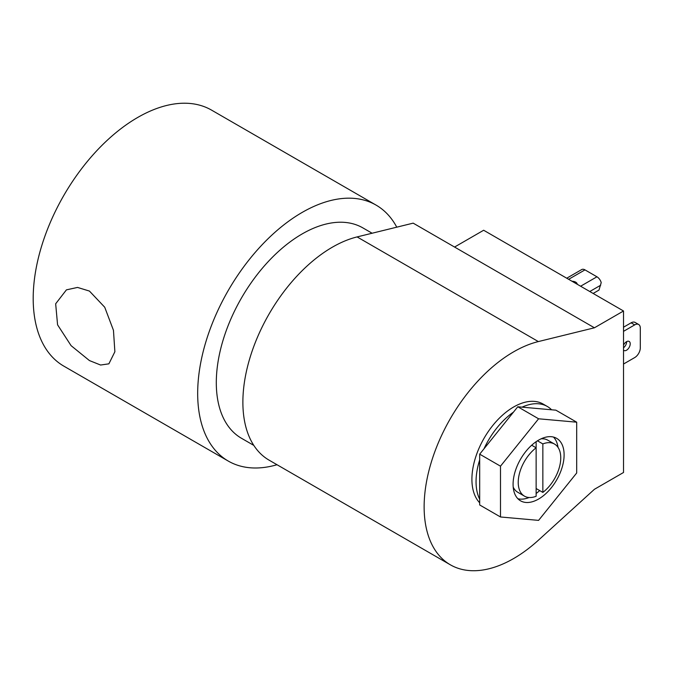 <?xml version="1.0" encoding="UTF-8"?>
<svg xmlns="http://www.w3.org/2000/svg" width="674" height="674" viewBox="0 0 674 674"><rect width="100%" height="100%" fill="white"/><g stroke="black" fill="none" stroke-linecap="round" stroke-linejoin="round"><path stroke-width="1.01" d="M89.431 291.067L77.535 287.427L66.423 289.862L55.664 303.789L57.576 324.826L71.09 345.652L89.431 360.565L100.595 365.03L108.885 363.834L114.875 351.752L113.459 330.319L104.723 307.226L89.431 291.067M376.067 205.098L211.594 110.14A147.791 85.328 120 0 0 137.698 117.461A147.791 85.328 120 0 0 41.148 247.695A147.791 85.328 120 0 0 63.803 366.117L228.284 461.075A147.791 85.328 -60 0 1 205.629 342.653A147.791 85.328 -60 0 1 302.171 212.42A147.791 85.328 -60 0 1 376.067 205.098A147.791 85.328 -60 0 1 396.759 227.172M277.022 464.731A147.791 85.328 -60 0 1 228.284 461.075M253.803 445.396L241.452 438.26A121.446 70.113 -60 0 1 222.841 340.943A121.446 70.113 -60 0 1 302.171 233.929A121.446 70.113 -60 0 1 362.898 227.913L372.107 233.229M626.651 341.617A5.224 3.016 -60 0 1 623.517 347.767M623.517 345.24A5.224 3.016 -60 0 1 626.542 341.676A5.224 3.016 -60 0 1 629.145 341.423A5.224 3.016 -60 0 1 629.946 345.602A5.224 3.016 -60 0 1 626.542 350.21A5.224 3.016 -60 0 1 623.93 350.463A5.224 3.016 -60 0 1 623.517 350.135M577.23 284.276A5.299 3.058 0 0 0 575.68 282.153A5.299 3.058 0 0 0 572.015 281.26M357.094 236.919L413.17 223.145L454.562 247.046L483.654 230.247L623.517 310.992L623.517 472.491L594.426 489.29L538.349 540.262A126.586 73.087 -60 0 1 513.647 558.535A126.586 73.087 -60 0 1 450.35 564.804A126.586 73.087 -60 0 1 430.947 463.367A126.586 73.087 -60 0 1 513.647 351.82A126.586 73.087 -60 0 1 538.349 341.575L357.094 236.919A126.586 73.087 120 0 0 332.383 247.173A126.586 73.087 120 0 0 249.692 358.72A126.586 73.087 120 0 0 269.094 460.157L450.35 564.804M479.686 502.796A59.017 34.079 -60 0 1 476.535 454.554A59.017 34.079 -60 0 1 513.647 406.986A59.017 34.079 -60 0 1 543.151 404.063L547.296 406.456A59.017 34.079 -60 0 1 551.585 409.792L555.881 410.171L576.691 422.185L538.593 418.79L500.496 466.181L500.496 516.975L538.593 520.379L576.691 472.988L576.691 422.185M479.686 499.24A59.017 34.079 -60 0 1 479.686 459.887L479.686 504.961L500.496 516.975M479.686 459.887L479.686 454.166L483.983 448.825A59.017 34.079 -60 0 1 513.487 412.109L517.784 406.767L522.08 407.155A59.017 34.079 -60 0 1 547.296 406.456M538.593 499.038A36.076 20.827 120 0 0 562.167 467.251A36.076 20.827 120 0 0 556.631 438.336A36.076 20.827 120 0 0 538.593 440.13A36.076 20.827 120 0 0 515.029 471.918A36.076 20.827 120 0 0 520.555 500.824A36.076 20.827 120 0 0 538.593 499.038M553.489 437.072A36.076 20.827 -60 0 1 558.013 447.359M539.697 490.579A36.076 20.827 -60 0 1 536.133 493.486M623.517 364.027L634.706 357.574A7.911 4.566 120 0 0 640.3 347.885L640.3 328.112A7.911 4.566 120 0 0 638.666 324.489A7.911 4.566 120 0 0 634.706 324.885L623.517 331.347M638.666 324.489L635.085 322.425A7.911 4.566 120 0 0 631.125 322.821L623.517 327.21M566.733 278.21L581.729 269.558A6.487 3.741 60 0 1 584.973 269.878L596.945 276.795L580.609 286.223M593.137 293.46L598.984 290.081L601.216 282.617A6.487 3.741 -120 0 0 596.945 276.795M454.562 247.046L594.426 327.791L538.349 341.575M623.517 310.992L594.426 327.791M483.983 448.825L513.487 412.109M522.08 407.155L551.585 409.792M479.686 454.166L500.496 466.181M538.593 418.79L517.784 406.767M529.065 497.513A36.076 20.827 -60 0 1 517.885 498.735M537.456 440.813L542.848 443.922L542.848 492.399L536.133 488.524M542.848 443.922A30.06 17.356 -60 0 1 554.525 444.065A30.06 17.356 -60 0 1 559.715 465.995A30.06 17.356 -60 0 1 542.848 492.399M536.133 441.681L536.133 447.797A30.06 17.356 -60 0 0 519.266 474.21A30.06 17.356 -60 0 0 524.456 496.14A30.06 17.356 -60 0 0 536.133 496.275L536.133 447.797L531.676 445.228M554.525 444.065L547.81 440.189A30.06 17.356 120 0 0 541.079 438.833M513.209 487.108A30.06 17.356 120 0 0 517.742 492.264L524.456 496.14M568.637 279.306L584.973 269.878M634.706 324.885L631.125 322.821M589.784 291.513L600.677 285.228"/></g></svg>
